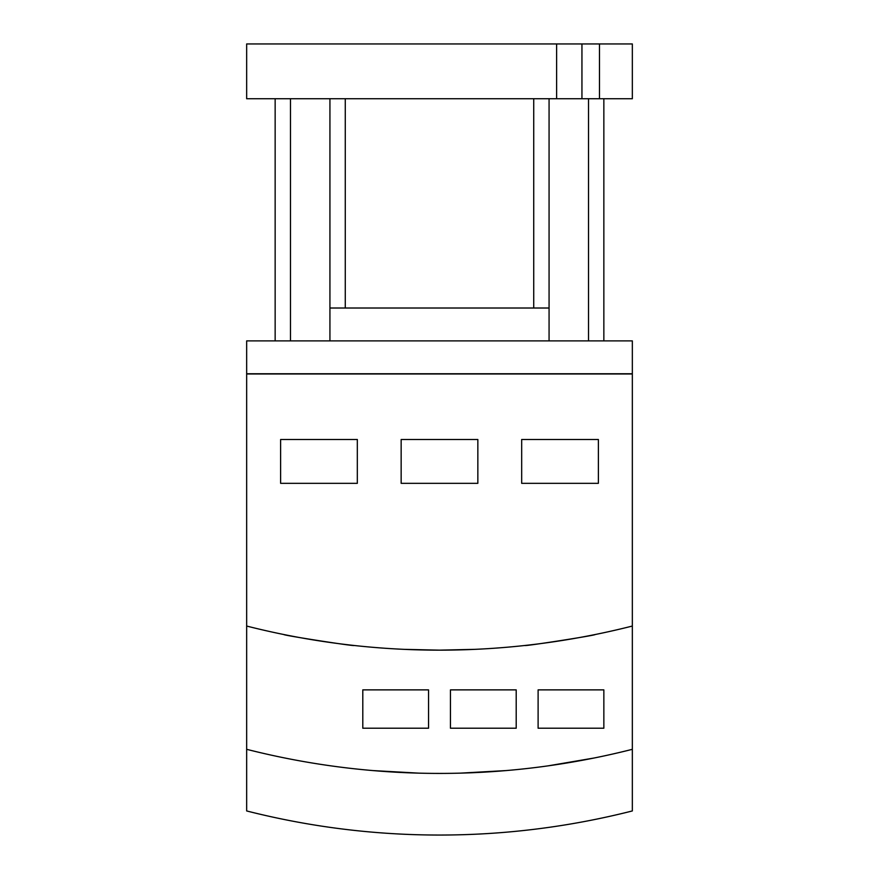 <?xml version="1.0" encoding="UTF-8"?>
<svg xmlns="http://www.w3.org/2000/svg" width="879" height="879" viewBox="0 0 879 879"><rect width="100%" height="100%" fill="white"/><g stroke="black" fill="none" stroke-linecap="round" stroke-linejoin="round"><path stroke-width="1.32" d="M632.342 749.315L632.342 340.887L246.658 340.887L246.658 810.943A783.431 783.431 0 0 0 632.342 810.943L632.342 749.315A783.431 783.431 0 0 1 246.658 749.315M549.067 340.887L549.067 308.013L329.933 308.013L329.933 340.887M549.067 98.734L549.067 308.013M603.851 98.734L603.851 340.887L603.851 98.734M329.933 98.734L329.933 308.013L329.933 98.734M275.149 98.734L275.149 340.887L275.149 98.734M556.627 43.95L556.627 98.734L246.658 98.734L246.658 43.95L632.342 43.95L632.342 98.734L599.478 98.734L599.478 43.95M599.478 98.734L556.627 98.734M632.122 373.762L246.878 373.762M280.621 483.329L280.621 439.5L357.324 439.5L357.324 483.329L280.621 483.329M401.154 483.329L401.154 439.5L477.846 439.5L477.846 483.329L401.154 483.329M521.676 483.329L521.676 439.5L598.379 439.5L598.379 483.329L521.676 483.329M632.342 373.982L246.658 373.982M632.342 626.046A783.431 783.431 0 0 1 246.658 626.046M404.439 649.361L439.5 650.152L474.561 649.361L439.5 650.152L404.439 649.361M524.961 645.472C523.104 646.647 597.094 635.121 595.094 634.539C597.094 635.121 523.104 646.647 524.961 645.472M354.039 645.472C355.896 646.647 281.906 635.121 283.906 634.539C281.906 635.121 355.896 646.647 354.039 645.472M362.796 728.219L362.796 689.872L428.545 689.872L428.545 728.219L362.796 728.219M450.455 728.219L450.455 689.872L516.204 689.872L516.204 728.219L450.455 728.219M538.113 728.219L538.113 689.872L603.851 689.872L603.851 728.219L538.113 728.219M460.321 773.135L506.337 770.564L460.321 773.135M372.663 770.564L418.679 773.135L372.663 770.564M593.995 758.028L547.98 765.873L593.995 758.028M588.512 98.734L588.512 340.887M533.729 98.734L533.729 308.013M345.271 98.734L345.271 308.013M290.488 98.734L290.488 340.887M581.942 98.734L581.942 43.95"/></g></svg>
